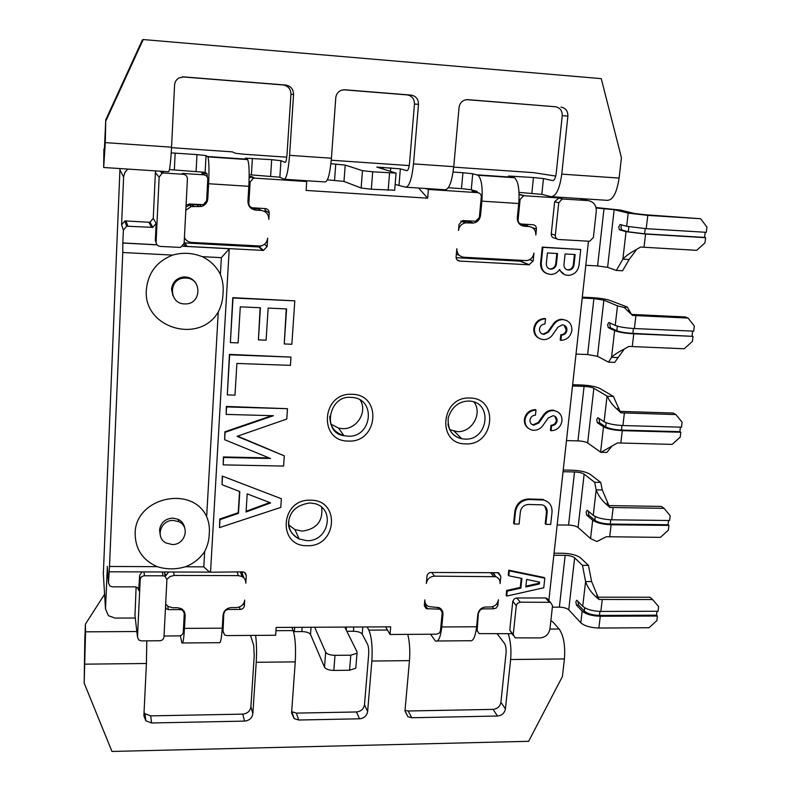 <?xml version="1.0" encoding="UTF-8"?>
<svg xmlns="http://www.w3.org/2000/svg" width="791" height="791" viewBox="0 0 791 791"><rect width="100%" height="100%" fill="white"/><g stroke="black" fill="none" stroke-linecap="round" stroke-linejoin="round"><path stroke-width="1.19" d="M636.775 249.294L629.142 259.488L622.873 259.141C625.75 255.958 630.358 252.695 636.676 249.343L640.581 247.049L696.653 250.332L704.949 242.886L705.612 237.686L704.563 237.419L705.216 232.257M648.996 627.738L656.827 620.678L657.42 616.031L600.27 616.258L598.876 628.034L648.996 627.738M596.127 207.993L614.162 209.664L628.192 213.105L647.789 215.389L700.648 218.721L706.956 227.106L706.294 232.327L646.217 228.668L626.67 226.285L620.095 224.506L618.77 226.888L619.393 229.786L626.047 231.654L645.575 234.077L705.612 237.686M621.677 224.931L620.965 227.017L621.588 229.914L628.272 231.793L644.616 233.82L704.563 237.419M516.286 605.777L517.314 603.523L519.905 602.188L550.467 602.307L552.523 605.708L549.943 628.964C548.796 634.372 545.474 637.358 539.976 637.932L515.159 637.853L513.25 634.56L516.286 605.777L512.815 601.17L514.407 598.767L516.75 597.986L545.543 597.956L546.68 598.154L548.647 600.31M511.856 633.68L479.02 633.611L477.151 630.338L478.496 611.838M596.285 211.316C596.394 205.146 593.596 201.567 587.891 200.568L562.263 198.986L558.743 202.783L555.322 235.243C555.302 237.705 556.429 239.129 558.723 239.505L589.681 241.275L593.379 237.488L596.285 211.316M185.401 566.771C193.548 563.647 199.975 558.545 204.681 551.465C207.588 545.879 209.111 540.006 209.239 533.846C209.813 527.805 208.953 522.07 206.659 516.632C192.035 484.616 134.984 497.687 135.152 533.45C135.271 549.053 142.607 560.127 157.172 566.663C166.446 569.54 175.849 569.579 185.401 566.771L203.811 566.85C207.341 570.351 209.575 572.14 210.525 572.229L242.53 571.853L244.34 572.288L246.258 575.64L245.358 573.07M222.202 628.914L224.535 634.946L226.73 635.578L275.644 635.252L276.178 627.451L390.695 626.828L390.032 634.491L387.491 630.032L368.853 630.14L367.143 626.956M624.297 349.019L614.686 362.387L608.526 362.159L611.542 357.324C614.034 354.843 618.068 352.193 623.624 349.395L628.875 346.418L684.225 348.762L692.402 341.415L693.045 336.363L633.769 333.802L632.256 346.626M576.016 354.081L587.644 354.536L597.492 356.286L608.526 362.159M592.686 520.231C596.592 522.891 602.732 524.403 611.117 524.769L668.959 525.422L668.355 530.197L660.406 537.356L606.39 536.723L596.889 541.509L590.561 538.582L592.686 520.231L586.764 515.198L588.88 515.228L594.822 520.26C598.105 522.485 603.246 523.751 610.257 524.057L668.019 524.72L668.959 525.422M596.028 207.539L620.322 210.06L634.501 213.501L645.07 214.737L700.648 218.721M156.252 243.252L155.352 240.444L156.104 241.908C156.242 244.518 157.617 246.021 160.227 246.416L180.516 247.415L184.125 243.43L187.418 178.914C187.299 176.264 185.925 174.722 183.304 174.287L182.316 173.417L203.742 174.811C206.322 175.246 207.667 176.769 207.776 179.379L206.619 200.756L203.376 204.651L189.356 203.989L186.073 205.235M182.316 173.417L185.351 174.959M182.553 609.416L184.283 613.361L183.275 632.128C182.909 634.402 181.505 635.657 179.073 635.895L164.024 636.004M182.731 610.276L180.477 609.604L168.404 609.634L165.438 608.358M582.295 297.149L591.559 297.604C599.835 298.118 605.965 299.057 609.96 300.432L627.352 307.037L631.475 314.423L685.263 316.954L688.101 318.061L694.35 326.09L693.707 331.162L634.392 328.542C625.78 328.018 619.393 326.98 615.23 325.408L608.872 322.501L607.597 324.626L608.269 327.652L614.627 330.628C618.78 332.22 625.157 333.278 633.769 333.802M610.217 323.114L609.762 324.725L610.434 327.751L608.269 327.652L610.444 327.761L616.822 330.727C620.302 332.062 625.651 332.942 632.849 333.377L693.045 336.363M582.196 298.029L593.903 298.603L603.869 300.135L617.494 305.85L624.208 307.491L627.352 307.037M249.768 206.243L249.224 206.204M249.659 206.095L248.987 205.808M688.101 318.061L632.523 315.431L624.208 307.491M553.829 555.262L565.17 555.331L559.366 607.142L552.365 607.152M604.027 208.498L597.591 265.934L607.617 267.338L616.367 270.443L622.873 259.141L626.047 231.654M598.125 597.185L649.984 597.225L652.555 599.538L598.985 599.449L591.599 581.563L588.455 565.367L580.525 557.863C576.847 555.114 571.013 553.581 563.034 553.265L554.056 553.206M692.036 335.938L692.649 331.113M617.731 357.572L611.542 357.324L614.627 330.628M557.171 524.957L568.561 525.076C572.911 525.264 576.085 526.055 578.083 527.468L590.561 538.582M568.561 525.076L574.513 471.95L563.044 471.723M107.339 567.107L105.5 608.941L108.416 615.695L115.002 618.087L135.271 618.008M134.974 615.447L136.121 586.991M629.142 259.488L622.566 270.779L616.367 270.443M602.248 599.598L600.844 611.433L658.033 611.255L658.626 606.598L652.555 599.538M559.366 607.142C563.667 607.29 566.791 608.18 568.739 609.821L580.821 622.794C584.598 625.997 590.62 627.738 598.876 628.034M563.232 470.032L572.308 470.22C580.386 470.596 586.309 471.94 590.086 474.254L600.715 482.411L602.277 489.955L608.922 505.597L661.414 506.418L664.074 508.356L609.841 507.466L607.359 505.261C601.872 500.535 598.154 495.393 596.196 489.847L602.277 489.955M572.496 385.988L584.074 386.384C588.514 386.621 591.777 387.244 593.863 388.252L607.379 396.301L613.391 396.42L620.045 411.379L673.171 413.031L675.919 414.573L621.034 412.833L617.356 409.511C612.63 405.299 609.307 400.899 607.379 396.301M566.475 440.597L577.964 440.884C582.374 441.111 585.607 441.803 587.654 442.96L600.903 452.353L617.474 442.93L672.152 444.394L680.201 437.146L680.833 432.242L622.29 430.66L620.816 443.118M574.513 471.95C578.893 472.158 582.107 472.889 584.144 474.145L594.654 482.302L600.715 482.411M675.919 414.573L682.099 422.256L681.476 427.18L622.903 425.548C614.399 425.103 608.131 423.828 604.097 421.712L597.897 417.697L596.721 419.625L597.373 422.75L603.503 426.784C607.537 428.92 613.796 430.215 622.29 430.66M578.003 601.397L578.547 605.105L584.292 611.087C587.476 613.717 592.528 615.161 599.44 615.408L656.51 615.19L657.42 616.031M600.844 611.433C592.568 611.127 586.527 609.416 582.73 606.302L576.817 600.231L575.848 601.822L576.461 605.115L582.176 611.097C585.963 614.241 592.004 615.962 600.27 616.258M431.065 572.476L497.559 572.694L498.686 572.882L500.841 576.332L500.09 583.57C500.248 580.238 498.834 577.954 495.828 576.698L434.457 576.155C429.899 576.59 427.189 579.022 426.329 583.461L426.992 576.135C427.427 573.91 428.781 572.694 431.065 572.476M442.149 613.163L442.96 614.34L441.774 626.966L476.597 626.769L477.843 614.221C478.723 609.861 481.393 607.458 485.862 607.013L490.42 607.004C494.879 606.559 497.549 604.156 498.429 599.796L497.816 605.59L496.224 608.002L493.881 608.793L482.124 608.912L479.959 610.177L478.941 612.422M492.427 572.674L495.828 576.698M390.032 634.491L436.484 634.184L439.193 633.116L440.449 630.971L442.209 612.541L440.251 609.208L426.28 608.675L424.332 605.333L424.826 599.885C424.698 602.999 426.003 605.234 428.762 606.568L439.045 607.676C441.793 609.011 443.098 611.235 442.96 614.34M223.013 631.89L223.843 612.185M227.986 608.319L228.322 609.475L240.177 609.446L239.406 607.004M242.501 573.03L242.58 571.853M243.638 603.484L244.35 605.698L244.706 600.082C243.944 604.621 241.156 607.122 236.351 607.587L231.407 607.597C226.582 608.061 223.794 610.563 223.032 615.101L222.251 628.173C221.49 638.99 220.442 643.825 219.097 642.678L182.583 642.964M240.424 571.844L242.006 576.52C244.597 578.013 245.853 580.238 245.783 583.185L246.258 575.64M163.984 636.943L166.911 579.674L165.161 576.402L163.015 575.808L144.516 575.759C142.004 575.986 140.571 577.272 140.205 579.615L137.496 637.121L138.801 639.998L141.401 640.888L159.733 640.75C162.204 640.502 163.618 639.237 163.984 636.943M183.858 610.771L183.828 611.433M529.673 259.626L533.164 261.01L533.974 253.041C533.183 257.431 530.672 259.942 526.44 260.595L463.892 257.243C459.215 256.502 456.862 253.664 456.842 248.74L456.1 256.818C456.11 259.28 457.287 260.694 459.63 261.06L528.942 264.787L520.181 261.188L522.614 260.437M395.144 184.412L405.575 187.18C409.194 186.884 411.834 179.122 413.505 163.895L453.747 166.674L459.047 107.527C459.581 103.71 461.578 101.179 465.049 99.943L467.867 99.636L555.401 106.755C560.028 107.625 562.312 110.592 562.243 115.644L556.251 173.031C555.559 177.926 554.382 180.437 552.691 180.575L543.457 178.578L533.46 177.52L508.524 176.027L514.545 177.718C518.323 181.357 519.717 189.959 518.738 203.505L517.324 217.693C517.304 222.627 519.598 225.475 524.206 226.236L528.991 226.533C533.589 227.294 535.863 230.132 535.823 235.026L536.436 228.994L532.551 227.729M536.436 228.994C536.456 226.542 535.319 225.128 533.025 224.743L521.526 224.051C519.222 223.665 518.075 222.241 518.085 219.779L520.102 199.5L519.044 199.213M418.627 188.031L427.654 198.175L428.415 189.435L477.744 192.648C480.097 193.053 481.264 194.497 481.274 196.999L479.356 217.416L475.777 221.223L462.626 220.56L459.057 224.377L458.503 230.488C459.195 226.226 461.578 223.685 465.672 222.854L473.344 223.062C477.428 222.231 479.811 219.69 480.523 215.439L481.867 201.151C482.807 187.516 481.541 178.885 478.061 175.236L472.741 173.763L471.268 189.751L476.993 191.392L472.039 191.017L476.864 191.333M456.11 257.708L520.181 261.188M249.175 176.472L251.943 176.65L254.603 178.123L253.258 178.252L250.134 182.108L248.858 203.336C248.957 205.917 250.263 207.41 252.794 207.815L265.331 208.577C267.842 208.982 269.138 210.465 269.227 213.036L268.831 219.344C268.653 214.213 266.053 211.246 261.02 210.436L255.8 210.119C250.757 209.308 248.137 206.313 247.929 201.151L248.829 186.3C249.521 172.131 249.125 163.223 247.623 159.584L245.339 158.151L271.669 159.673L280.934 160.702L285.333 162.422M184.412 237.656C185.964 240.533 188.367 242.125 191.63 242.412L260.338 246.021C264.619 245.141 267.051 242.53 267.635 238.18L267.111 246.525L263.423 250.44L187.16 246.406L183.898 244.597M265.173 211.84L265.005 208.557M184.145 242.877L258.884 246.99L262.246 245.536M527.488 226.038L527.31 224.397M533.164 261.01L528.942 264.787M558.743 202.783L554.639 201.725L558.881 197.928L523.573 195.713L520.102 199.5M473.977 191.57L472.593 191.106M205.096 175.127L202.328 173.466L203.742 174.811M251.943 176.65L249.155 178.064M244.35 605.698C243.974 607.963 242.58 609.218 240.177 609.446M163.984 571.972L166.11 575.423L168.592 571.992M228.322 609.475C225.91 609.713 224.515 610.959 224.14 613.233M600.379 539.857L596.889 541.509M588.395 511.223L588.88 515.228M572.644 384.693L581.8 385.009C589.977 385.454 595.999 386.601 599.885 388.46L613.391 396.42M554.639 201.725L551.268 233.918L555.322 235.243M513.28 635.48L509.76 630.14L512.756 601.575M140.205 579.615L139.631 575.354L138.751 589.443M155.352 240.444L156.153 223.428L152.792 227.363L126.669 226.206L123.366 230.141L121.596 224.832L124.78 221.045L125.967 220.946L127.895 226.107M156.104 241.908L159.149 177.105L155.382 172.754L155.916 170.905M151.654 227.442L148.916 222.251L150.013 222.172L153.256 218.375L155.382 172.754M159.149 177.105L162.046 173.239L163.727 173.021L183.304 174.287M330.697 423.986L338.588 428.139L342.424 428.633C356.731 429.582 367.785 412.002 360.291 400.137M609.841 507.466L608.922 505.597M664.074 508.356L670.195 515.722L669.591 520.508L611.71 519.806C603.315 519.43 597.165 517.937 593.25 515.307L596.196 489.847L594.654 482.302M668.019 524.72L668.553 520.498M593.25 515.307L587.199 510.235L586.131 511.985L586.764 515.198M449.624 429.651L457.257 431.639C471.901 432.657 482.817 413.386 473.977 402.026M127.895 169.076L125.166 171.954L123.653 176.334L121.596 224.832M148.916 222.251L125.967 220.946M599.133 418.498L599.519 422.809L605.669 426.843C609.05 428.633 614.3 429.711 621.4 430.086L679.855 431.668L680.428 427.15M612.165 445.837L606.865 452.403L600.903 452.353M288.715 524.917L294.875 529.535L302.271 531.137C316.627 529.09 323.104 521.16 321.68 507.347M679.855 431.668L680.833 432.242M138.909 590.669L137.357 587.565L135.004 586.843L112.431 586.823L109.949 586.022L108.476 582.977L109.504 566.465L157.172 566.663M598.985 599.449L597.699 598.332C591.747 593.398 587.713 587.812 585.587 581.553L582.492 565.347L588.455 565.367M556.963 238.922L554.639 238.14C552.365 237.765 551.238 236.361 551.268 233.918M139.631 575.354L142.113 571.903M565.17 555.331C569.5 555.5 572.664 556.34 574.642 557.833L582.492 565.347M656.51 615.19L657.005 611.255M582.73 606.302L585.587 581.553L591.599 581.563M597.591 265.934L585.815 265.292M207.282 177.125L207.113 173.783L205.126 172.319L169.462 169.59M621.034 412.833L620.045 411.379M385.672 626.848L387.491 630.032M427.654 198.175L306.117 190.443L306.72 181.515L304.683 180.605L325.121 181.94C327.909 181.574 330.015 173.674 331.429 158.23L335.77 97.827C336.185 94.188 338.024 91.677 341.277 90.273L344.777 89.778L411.033 95.088C415.947 96.008 418.439 99.093 418.488 104.333L414.464 104.017L409.56 162.887C409.026 167.91 408.146 170.51 406.94 170.678L407.128 170.688M343.986 181.416L345.192 165.082L362.466 170.658L372.699 171.795L371.335 189.227L361.141 188.011L343.986 181.416L327.415 179.844M428.415 189.435L425.37 188.476L445.036 189.761C449.051 189.484 451.958 181.792 453.747 166.674M273.389 415.72L226.157 414.405L226.592 406.92L287.479 408.69L286.777 419.062L237.102 436.316L284.276 455.853L283.583 466.077L223.191 464.871L223.626 457.495L270.571 458.493L224.664 439.737L225.099 432.301L273.389 415.72M287.479 408.69L226.374 406.445L226.157 414.405M566.623 269.642L568.235 269.83C571.053 269.434 572.743 267.763 573.297 264.827L573.999 265.084C573.445 268.03 571.755 269.701 568.927 270.097C565.624 269.869 563.973 268.02 563.953 264.54L565.09 253.951L575.146 254.514L573.999 265.084M574.424 254.475L573.297 264.827M538.908 581.978L538.76 583.293L525.906 586.161M548.964 268.683L550.665 268.891C553.492 268.485 555.183 266.814 555.727 263.878L556.409 264.135L557.526 253.525L547.421 252.962L546.304 263.591C546.334 267.081 548.005 268.94 551.327 269.158C554.165 268.752 555.855 267.081 556.409 264.135M556.834 253.496L555.727 263.878M269.711 502.562L246.12 511.283M580.742 249.501L542.24 247.118L542.903 247.356L541.242 263.314C541.301 270.265 544.623 273.983 551.228 274.447C554.738 274.17 557.536 272.509 559.642 269.464C561.472 273.399 564.527 275.367 568.798 275.367C574.474 274.596 577.875 271.264 579.002 265.361L580.742 249.501L542.903 247.356M542.24 247.118L540.589 263.057C540.362 268.139 542.428 271.659 546.808 273.597M559.306 269.949L564.517 274.566M535.982 410.064L535.438 415.146C532.412 415.364 530.593 417.005 529.97 420.061C529.911 422.878 531.206 424.589 533.846 425.202L538.859 422.918L544.297 415.226C546.868 411.874 550.131 410.341 554.096 410.648C559.514 411.795 562.144 415.235 561.996 420.97C560.74 427.051 557.101 430.314 551.09 430.759L551.634 425.726C554.639 425.509 556.459 423.877 557.091 420.832C557.161 417.984 555.855 416.264 553.166 415.68L548.232 417.964L542.824 425.637C540.174 429.098 536.802 430.62 532.719 430.205C527.449 428.969 524.878 425.538 524.997 419.922C526.242 413.782 529.901 410.499 535.982 410.064L535.349 409.609C529.278 410.045 525.62 413.327 524.384 419.448C524.117 423.155 525.392 426.062 528.19 428.188M531.443 424.085L533.223 424.727L538.226 422.453L538.859 422.918M557.823 411.943L553.443 410.193C549.478 409.896 546.215 411.419 543.654 414.771L538.226 422.453M551.09 430.759L550.437 430.284L550.981 425.251C553.987 425.034 555.806 423.403 556.429 420.357L554.857 416.244M550.981 425.251L551.634 425.726M266.092 340.189L258.41 339.883L260.427 307.748L240.286 306.849L238.121 342.899L230.379 342.602L232.999 297.999L294.806 300.847L291.859 344.243L284.246 343.947L286.579 308.925L268.149 308.095L266.092 340.189M294.806 300.847L232.772 297.673L230.379 342.602M286.253 308.905L284.246 343.947M260.14 307.739L258.41 339.883M281.359 498.735L222.281 476.063L281.359 498.735L280.775 507.397L219.502 527.607L219.967 519.647L238.467 513.349L239.802 491.567L222.024 484.695L222.498 476.637M222.281 476.063L222.024 484.695M270.641 502.918L246.07 511.995L247.207 493.871L270.641 502.918M544.811 578.191L509.345 570.855L508.761 570.192L544.188 577.529L544.811 578.191L543.763 587.782L506.724 596.078L506.151 595.386L506.665 590.452L507.239 591.144L506.724 596.078M508.761 570.192L508.247 575.116L508.831 575.789L509.345 570.855M521.229 578.34L520.27 587.416L520.873 588.099L521.892 578.468L508.831 575.789M520.27 587.416L506.665 590.452M520.873 588.099L507.239 591.144M525.817 586.991L526.618 579.447L539.581 582.117L539.383 583.966L525.817 586.991M538.76 583.293L539.383 583.966M239.544 491.458L238.229 512.736L219.76 519.025L219.502 527.607M219.76 519.025L219.967 519.647M238.229 512.736L238.467 513.349M290.989 357.087L229.43 354.398L227.304 394.907L229.657 354.803L290.989 357.087L290.426 365.363L236.895 363.445L234.986 395.144L227.304 394.907M544.9 318.664L544.544 318.486C538.582 319.03 535.003 322.352 533.816 328.453C533.559 332.902 535.25 336.175 538.898 338.261M541.588 333.664L543.368 334.069L547.817 331.745L548.47 332.101L553.987 324.261C556.241 321.245 559.148 319.693 562.708 319.604C568.887 320.335 571.952 323.944 571.893 330.43C570.627 336.62 566.979 339.932 560.928 340.348L561.472 335.176C564.487 334.949 566.297 333.298 566.929 330.213C566.949 326.99 565.436 325.18 562.361 324.804L557.971 327.138L552.484 334.949C550.16 338.064 547.164 339.616 543.486 339.626C537.425 338.795 534.419 335.186 534.449 328.799C535.645 322.688 539.225 319.356 545.197 318.813L544.92 318.496M566.405 320.395L562.025 319.267C558.476 319.356 555.569 320.909 553.324 323.924L547.817 331.745M564.042 325.141L566.247 329.867C565.624 332.942 563.805 334.593 560.799 334.82L560.166 339.982L560.839 340.348M284.276 455.853L237.646 436.128M269.197 457.93L223.408 456.951L223.191 464.871M271.837 415.68L224.881 431.797L224.664 439.737M544.762 506.062L546.541 511.53L545.217 523.751L545.849 524.344L550.694 524.403L552.029 512.173C552.286 505.884 549.508 501.83 543.684 500.021L529.011 499.536C521.516 500.169 517.007 504.223 515.485 511.688L514.209 523.988L519.094 524.047L520.379 511.757C521.299 507.278 523.998 504.846 528.497 504.47L542.211 504.836C545.681 505.933 547.332 508.356 547.184 512.113L545.849 524.344M548.153 502.206L543.051 499.447L528.398 498.963C520.913 499.596 516.404 503.649 514.882 511.105L513.616 523.385L514.209 523.988M254.603 178.123L306.72 181.515M248.829 186.3L208.616 183.739L207.806 198.689C207.341 202.733 205.176 205.324 201.29 206.481L191.007 206.599L185.816 210.327M229.341 248.75L182.85 246.248M242.006 576.52L238.328 575.621L174.218 575.452L173.516 572.002M166.911 579.388L170.035 576.501L174.218 575.452M165.675 603.849L167.919 606.341L172.527 607.735L177.56 607.725L182.078 609.06L185.183 615.24L184.471 628.38C183.799 639.266 182.939 644.121 181.9 642.964L180.338 635.697M588.464 241.235L548.835 600.517M543.368 334.069L544.02 334.425C540.975 334.02 539.462 332.22 539.482 329.026C540.085 325.961 541.884 324.3 544.87 324.043L545.582 318.822M560.72 334.82L561.392 335.176M223.408 456.951L223.626 457.495M224.881 431.797L225.099 432.301M544.02 334.425L548.47 332.101M184.837 242.975L187.16 246.406L182.919 246.179M157.033 244.785L122.832 242.946L123.366 230.141M223.022 293.253C223.635 286.738 222.755 280.459 220.402 274.437C216.378 266.498 210.297 260.575 202.17 256.65C192.48 252.804 182.622 252.28 172.576 255.107C156.707 261.455 147.966 273.024 146.355 289.803C142.924 327.978 199.54 344.728 218.276 311.891C221.292 306.058 222.874 299.848 223.022 293.253M220.402 274.437L221.351 257.658L229.39 248.75M172.576 255.107L122.773 252.497L122.832 242.946M173.358 520.438L178.756 521.674C190.483 526.598 185.035 545.207 172.112 544.515L166.11 542.992C154.987 537.692 160.721 519.717 173.358 520.438M122.773 252.497L109.504 566.465M160.049 533.846L159.564 529.97C160.702 522.693 165.121 518.738 172.824 518.095L178.193 519.321C181.89 521.21 184.056 524.136 184.708 528.101M185.895 278.036C202.219 278.214 201.715 304.199 185.47 303.922L184.55 303.912C168.76 303.912 168.275 278.729 184.145 278.066L185.895 278.036M172.972 295.755L171.528 289.219C172.448 282.199 176.452 278.116 183.532 276.969L185.272 276.939C190.127 277.344 193.765 279.628 196.158 283.801M119.876 169.679L123.604 176.996M103.235 572.229L105.5 608.941M552.019 196.732L579.289 198.511L587.891 200.568M560.967 107.092C565.644 107.981 567.948 110.977 567.879 116.089L561.768 174.129C559.652 188.96 556.073 196.475 551.02 196.662L541.835 194.368L519.025 192.401M284.572 179.29L304.683 180.605M249.185 174.732L279.866 177.214L284.107 179.26C286.471 178.875 288.29 170.896 289.575 155.333L293.57 94.505C293.412 89.146 290.762 85.992 285.63 85.042L183.819 76.895L179.043 77.904C176.314 79.505 174.821 81.918 174.564 85.141L171.548 147.185C170.648 163.065 169.64 171.242 168.523 171.726L162.096 171.311L163.727 173.021M453.105 172.042L462.933 172.715L461.479 188.634L471.268 189.751M461.479 188.634L448.299 187.764M477.537 192.589L476.993 191.392M343.472 89.788L407.078 94.88C411.943 95.79 414.405 98.835 414.464 104.017M185.984 206.975L189.613 205.077L200.756 204.671M103.878 149.054L103.68 167.494L105.292 142.617L105.757 119.817L104.363 150.142L103.878 149.054L104.521 148.965M208.616 183.739C209.269 169.472 209.022 160.524 207.875 156.885L206.026 155.6L196.979 154.581L171.222 152.881M330.925 163.717L345.192 165.082M372.699 171.795L396.064 173.1L376.793 167.079L400.355 168.839L406.94 170.678M462.933 172.715L472.741 173.763M453.698 167.128L533.48 172.636L555.717 176.077M232.198 151.852L235.451 153.286L244.083 154.235L286.767 157.172M331.271 160.227L409.234 165.586M285.205 162.412C285.996 162.214 286.599 159.545 287.014 154.413L290.94 94.297C290.781 89.007 288.161 85.893 283.089 84.953L182.444 76.895M106.162 120.341L143.211 39.55L601.249 78.635L621.429 157.676L619.106 178.084C616.832 192.767 612.896 200.182 607.31 200.341L579.289 198.511M413.505 163.895L418.488 104.333M255.8 210.119L253.664 208.567L258.835 208.883L261.02 210.436M314.66 627.233L325.655 652.18L324.508 667.208C325.843 669.206 328.947 670.284 333.832 670.432L349.573 670.234L355.792 668.207L355.891 666.961M349.573 670.234L350.789 655.195L334.998 655.343C330.114 655.195 326.99 654.137 325.655 652.18M350.789 655.195L357.008 653.228L357.048 651.883L344.757 627.075M404.962 711.05L407.968 716.775L404.982 710.793L409.471 660.633L371.859 661.039L367.637 711.505L364.493 704.751L368.646 654.78C368.913 650.222 368.586 646.801 367.657 644.527L362.238 634.115C360.884 632.355 357.937 631.396 353.429 631.258L346.853 631.297M405.022 710.338L408.166 710.99L493.07 709.379C497.43 708.874 500.041 706.521 500.911 702.319L505.419 708.894L510.62 659.526C511.461 649.737 510.66 641.135 508.208 633.7M407.968 716.775L411.755 717.753L497.499 716.023C501.899 715.519 504.539 713.136 505.419 708.894M409.471 660.633C410.213 650.677 409.639 641.926 407.76 634.372M497.153 633.779L504.49 643.399C505.825 645.624 506.329 648.956 506.022 653.415L500.911 702.319M476.103 630.506L476.755 630.496M441.774 626.966C440.547 637.417 438.422 642.094 435.376 640.997L430.571 634.224M293.55 631.643L301.826 631.574C306.404 631.712 309.291 632.681 310.507 634.451L324.508 667.208M250.51 635.42L253.713 645.466L254.227 655.907L250.895 706.778C250.144 711.158 247.425 713.611 242.718 714.125L150.695 715.875L145.02 713.69L144.041 712.454M223.003 632.068L221.955 632.147M84.815 639.019L84.172 683.098L85.576 631.831L85.398 624.178L84.815 639.019M84.172 683.098L111.966 751.45L528.645 741.305L562.421 676.503L564.418 658.943C565.387 645.515 563.627 635.539 559.128 629.013L552.899 621.944L550.872 620.599M85.398 624.178L104.58 594.259M364.493 704.751C363.682 709.052 361.012 711.455 356.464 711.969L296.309 713.116L291.671 711.633M367.637 711.505C366.816 715.845 364.117 718.277 359.519 718.801L298.741 720.018L294.212 718.653L291.582 712.948L295.251 661.879L256.235 662.294L252.853 713.68C252.092 718.099 249.333 720.571 244.587 721.105L151.565 722.974L145.831 720.779L143.883 715.746L146.424 663.491L146.79 640.848M295.251 661.879C295.972 647.849 295.29 637.417 293.184 630.595L291.899 627.362M256.235 662.294C256.818 652.1 256.61 643.132 255.622 635.391M243.875 577.628L241.374 571.853M522.228 260.694L522.1 261.979M476.597 626.769C475.312 637.16 473.008 641.817 469.716 640.73L437.314 640.987M495.562 576.609L493.505 572.684M371.859 661.039C372.66 647.186 371.661 636.884 368.853 630.14M371.335 189.227L394.679 190.196M105.757 119.817L142.34 40.005L143.211 39.55M555.401 106.755L466.611 99.646M470.615 220.976L460.817 221.282M528.991 226.533L523.909 224.862L520.082 224.634M456.328 254.306L459.185 255.196M619.482 229.825L621.677 229.954M203.811 566.85L204.681 551.465M611.117 524.769L609.683 536.881M615.23 325.408L617.494 305.85M603.869 300.135L597.492 356.286M614.162 209.664L607.617 267.338M587.644 354.536L593.903 298.603M635.924 315.649L634.392 328.542M593.863 388.252L587.654 442.96M577.964 440.884L584.074 386.384M584.144 474.145L578.083 527.468M600.577 452.136L603.503 426.784M576.461 605.115L578.547 605.105M500.841 576.332L497.717 572.694M496.778 603.82L497.875 605.194M427.723 608.961L424.451 604.067M437.7 607.27L438.847 608.932M482.253 607.913L482.945 608.813M493.881 608.793L492.279 606.766M476.311 629.191L477.151 630.338M168.404 609.634L167.791 606.242M180.18 608.131L180.477 609.604M518.688 223.121L519.786 223.477M517.344 219.542L518.085 219.779M459.63 261.06L457.089 259.853M250.134 182.108L249.056 181.475M247.979 202.714L248.858 203.336M269.227 213.036L265.262 210.297M264.491 244.241L267.111 246.525M262.701 250.47L258.884 246.99M524.374 195.684L519.094 194.299M477.744 192.648L472.039 191.017M594.822 520.26L595.257 516.533M647.789 215.389L646.217 228.668M509.76 630.14L513.25 634.56M549.31 602.119L545.543 597.956M520.31 602.159L516.75 597.986M144.516 575.759L143.952 571.913M163.015 575.808L162.313 571.972M134.846 614.36L137.496 637.121M153.256 218.375L156.153 223.428M329.807 416.115C329.709 426.171 334.415 432.687 343.917 435.663L347.911 436.177C371.859 437.789 376.516 399.139 352.39 397.458L351.224 397.379M613.154 507.634L611.71 519.806M447.963 424.065C449.496 431.926 454.093 436.82 461.766 438.748L464.93 439.094C488.136 440.666 493.129 402.431 469.725 401.086L468.984 401.047M626.67 226.285L628.192 213.105M119.985 168.562L103.324 574.157M610.761 519.786L610.257 524.057M645.229 228.599L644.616 233.82M469.992 398.051C499.22 397.982 494.415 445.738 465.632 443.88C436.444 444.404 440.775 396.064 469.992 398.051M628.272 231.793L628.855 226.75M597.373 422.75L599.519 422.809M624.386 413.021L622.903 425.548M604.097 421.712L607.053 396.123M621.944 425.518L621.4 430.086M605.669 426.843L606.153 422.701M633.423 328.492L632.849 333.377M616.822 330.727L617.346 326.149M288.834 520.448C288.181 528.971 291.632 535.161 299.206 539.017L306.888 540.658C328.413 541.835 335.72 508.91 314.947 503.659L309.943 502.957M310.547 500.199C340.753 499.655 337.055 547.075 307.254 545.701C277.097 546.69 280.301 498.706 310.547 500.199M351.985 394.314C382.33 394.264 378.276 442.96 348.366 441.052C318.081 441.566 321.621 392.277 351.985 394.314M558.881 197.928L563.024 198.956M107.289 566.326L108.476 582.977M580.821 622.794L582.176 611.097M574.642 557.833L568.739 609.821M599.914 611.423L599.44 615.408M584.292 611.087L584.678 607.755M645.575 234.077L644.003 247.286M201.814 173.377L207.074 173.723M540.589 263.057L541.242 263.314M543.654 414.771L544.297 415.226M184.471 628.38L222.251 628.173M518.738 203.505L481.867 201.151M553.324 323.924L553.987 324.261M546.541 511.53L547.184 512.113M540.589 499.151L541.212 499.714M528.398 498.963L529.011 499.536M514.882 511.105L515.485 511.688M206.659 516.632L218.276 311.891M221.351 257.658L202.17 256.65M533.46 177.52L531.868 193.241M543.457 178.578L541.835 194.368M411.033 95.088L407.078 94.88M344.777 89.778L344.243 89.759M192.084 204.859L193.508 206.372M197.355 205.176L198.838 206.698M406.287 187.23L425.37 188.476M247.257 159.218L207.588 156.519M513.656 177.322L477.24 174.851M232.425 151.872L171.518 147.67M182.464 76.895L183.819 76.895M105.292 142.617L171.548 147.185M289.575 155.333L331.429 158.23M561.768 174.129L619.106 178.084M103.759 167.504L162.096 171.311M174.346 169.808L175.167 153.098M196.979 154.581L196.109 171.232M206.787 197.78L207.806 198.689M206.026 155.6L205.126 172.319M408.166 710.99L411.755 717.753M334.998 655.343L333.832 670.432M293.184 630.595L275.96 630.694M244.587 721.105L242.718 714.125M252.853 713.68L250.895 706.778M151.565 722.974L150.695 715.875M298.741 720.018L296.309 713.116M564.418 658.943L510.62 659.526M146.424 663.491L84.914 664.163M184.451 611.72L185.183 615.24M237.073 571.834L238.328 575.621M513.755 177.352L513.873 176.185M136.843 631.525L85.576 631.831M559.128 629.013L549.933 629.063M353.765 627.026L353.429 631.258M362.822 626.976L362.238 634.115M431.797 572.476L434.457 576.155M490.46 572.674L493.535 576.313M359.519 718.801L356.464 711.969M493.07 709.379L497.499 716.023M310.507 634.451L311.041 627.253M301.826 631.574L302.142 627.303M294.39 631.613L294.697 627.342M334.553 180.308L335.74 164.044M382.943 167.257L382.804 169.007M362.466 170.658L361.141 188.011M388.163 190.315L389.567 172.932M390.744 167.791L390.467 171.271M400.355 168.839L399.03 185.025M279.866 177.214L280.934 160.702M290.94 94.297L293.57 94.505M270.631 176.116L271.669 159.673M251.4 174.86L252.398 158.358M567.879 116.089L562.243 115.644M283.089 84.953L285.63 85.042M479.564 215.112L480.523 215.439M520.696 225.079L524.206 226.236M462.636 221.173L467.076 222.805M467.461 221.46L471.96 223.102M346.448 627.065L346.211 630.002M621.588 229.914L619.393 229.786M627.609 310.942L629.142 310.408M529.377 264.787L520.597 261.178M523.573 195.713L519.104 194.537M250.787 176.868L253.258 178.252M263.423 250.44L259.596 246.97M166.07 608.922L165.566 606.025M426.28 608.675L424.322 605.718M476.222 629.774L477.151 631.05M607.359 505.261L607.251 502.769M124.78 221.045L126.669 226.206M152.792 227.363L150.013 222.172M162.046 173.239L160.128 171.182M558.13 197.958L562.263 198.986M550.467 602.307L546.68 598.154M165.161 576.402L164.38 572.19M597.699 598.332L596.8 594.97M207.113 173.783L202.328 173.466M617.356 409.511L618.048 407.958M568.235 269.83L568.927 270.097M550.665 268.891L551.327 269.158M533.223 424.727L533.846 425.202M553.443 410.193L554.096 410.648M562.025 319.267L562.708 319.604M543.051 499.447L543.684 500.021M109.109 571.794L210.05 572.12M210.525 572.229L229.192 249.383M157.102 244.864L122.852 243.025M178.756 521.674L178.193 519.321M251.538 176.68L249.175 176.522M189.613 205.077L191.007 206.599M199.777 204.968L201.29 206.481M145.831 720.779L145.02 713.69M294.212 718.653L291.83 711.752M355.792 668.207L357.008 653.228M394.66 190.404L396.064 173.1M514.545 177.718L478.061 175.236M461.242 221.213L465.672 222.854M468.836 221.421L473.344 223.062M247.623 159.584L207.875 156.885M560.799 334.82L561.472 335.176M184.145 278.066L183.532 276.969M544.544 318.486L545.197 318.813M338.588 428.139L343.917 435.663C321.937 433.063 328.552 395.095 350.937 397.379M454.212 431.293L461.766 438.748C451.958 436.454 447.449 429.464 448.23 417.757C451.908 406.95 458.691 401.373 468.588 401.037M294.875 529.535L299.206 539.017C290.722 533.974 287.291 527.627 288.913 519.994C290.831 510.511 297.762 504.836 309.696 502.957"/></g></svg>
